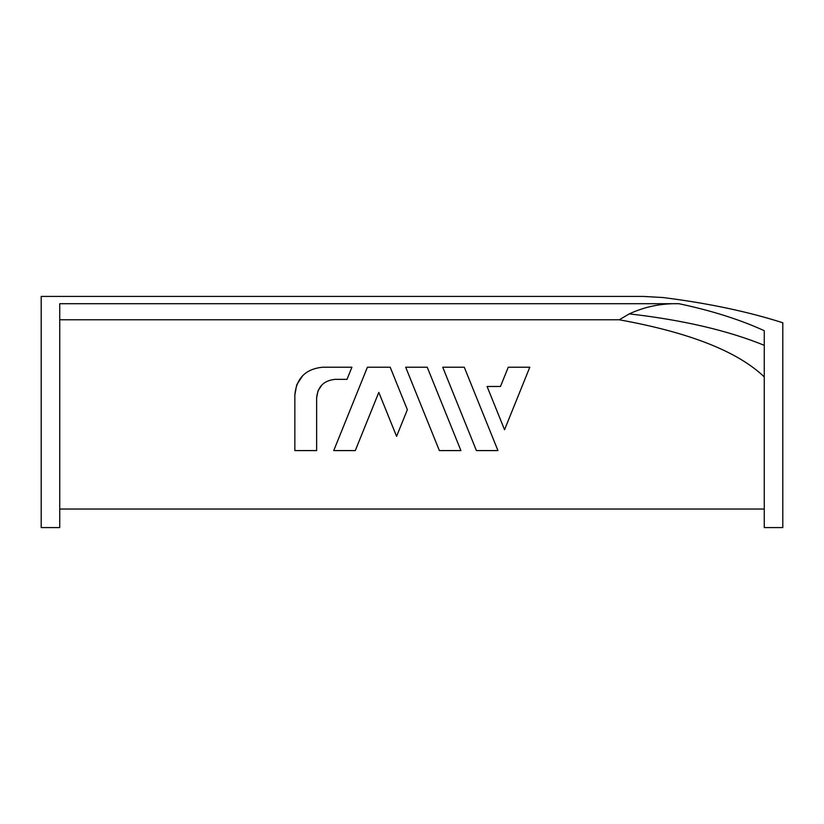<?xml version="1.0" encoding="UTF-8"?>
<svg xmlns="http://www.w3.org/2000/svg" width="824" height="824" viewBox="0 0 824 824"><rect width="100%" height="100%" fill="white"/><g stroke="black" fill="none" stroke-linecap="round" stroke-linejoin="round"><path stroke-width="1.24" d="M321.999 384.839L318.085 390.7M318.023 390.834L316.632 397.889C317.683 386.652 323.863 380.472 335.172 379.349L347.017 379.349L351.91 367.216L322.658 367.216C305.663 368.925 296.393 378.195 294.848 395.026L296.609 385.272M296.928 384.468L302.789 375.569M59.74 319.784L619.257 319.784C689.369 332.433 737.707 351.477 764.26 376.908M504.546 429.726L529.801 367.216L508.264 367.216L500.477 386.477L487.077 386.477L504.546 429.726M316.632 397.889L316.632 450.594L294.848 450.594L294.848 395.026M355.278 450.594L333.73 450.594L367.411 367.216L390.185 367.216L407.355 409.693L396.581 436.359L378.803 392.368L355.278 450.594M764.26 345.318C727.963 330.527 682.972 320.042 629.289 313.872C644.79 306.672 661.342 303.284 678.945 303.706C711.514 310.586 739.952 319.588 764.26 330.702L764.26 527.587L782.8 527.587L782.8 322.771C747.893 311.606 707.96 303.191 663.011 297.536C707.96 303.191 747.893 311.606 782.8 322.771M678.945 303.706L59.74 303.706L59.74 527.587L41.2 527.587L41.2 296.413L643.214 296.413L663.011 297.536M41.2 296.413L643.214 296.413M629.289 313.872L619.257 319.784M464.273 367.216L442.735 367.216L476.416 450.594L497.954 450.594L464.273 367.216M427.234 367.216L405.686 367.216L439.377 450.594L460.915 450.594L427.234 367.216M764.26 509.047L59.74 509.047"/></g></svg>
